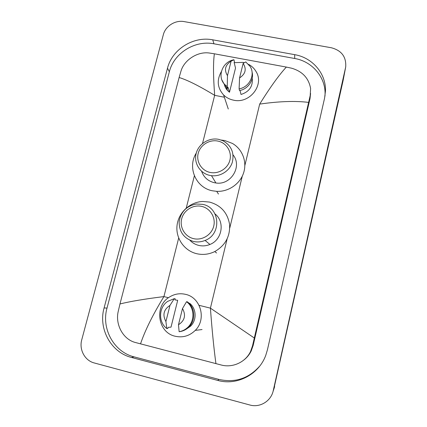 <?xml version="1.0" encoding="UTF-8"?>
<svg xmlns="http://www.w3.org/2000/svg" width="427" height="427" viewBox="0 0 427 427"><rect width="100%" height="100%" fill="white"/><g stroke="black" fill="none" stroke-linecap="round" stroke-linejoin="round"><path stroke-width="0.64" d="M245.066 359.022L244.724 359.256M94.234 362.95C84.818 360.618 78.926 349.542 81.754 339.775L163.344 34.672C165.457 26.058 175.332 19.855 184.154 21.606L331.373 47.765C341.579 50.493 346.361 56.871 345.71 66.916L273.093 391.329C270.622 401.433 259.669 407.876 249.87 405.004L94.234 362.95M345.555 67.733L343.062 80.762L273.691 389.541M294.678 54.661L212.731 39.823C193.42 35.959 172.086 49.351 167.496 68.192L104.097 307.942C98.13 328.683 110.929 352.414 131.489 357.452L217.738 380.42C237.012 385.933 258.933 374.479 265.802 355.216L267.467 349.654L324.595 98.087L325.481 90.871C326.063 73.449 312.308 57.576 294.678 54.661L294.721 58.499L213.948 43.8C194.904 39.967 173.869 53.172 169.354 71.757L107.012 308.091C101.146 328.518 113.774 351.891 134.035 356.849L218.992 379.438C235.149 383.008 248.76 378.514 259.829 365.96M244.682 359.353L244.34 359.598M324.974 96.187L325.064 94.234C325.641 77.057 312.094 61.392 294.721 58.499M243.668 360.158C246.881 357.714 249.389 354.661 251.193 350.999L253.179 345.39L310.018 98.637L310.584 93.47M308.582 102.389C295.153 100.751 278.852 101.327 259.675 104.108C270.248 87.183 279.135 74.837 286.346 67.071L291.524 68.181C302.385 71.336 308.742 78.109 310.61 88.506L310.194 95.589L252.528 345.795L250.574 351.442C245.605 362.117 232.8 368.058 221.41 365.053L135.412 342.507C123.067 339.401 115.119 324.531 118.204 311.496L119.966 303.976C129.893 301.467 144.545 299.007 163.925 296.589C152.797 314.768 144.993 330.535 140.52 343.89M286.346 67.071L214.375 53.797C213.142 62.417 213.238 76.268 214.664 95.338C199.121 85.902 187.277 79.961 179.121 77.517L119.966 303.976M179.121 77.517L181.016 70.999C184.192 60.058 197.573 51.219 209.449 53.039L214.375 53.797M215.934 363.66C213.847 348.352 212.005 329.847 210.415 308.145L254.278 337.992M248.578 64.36C251.845 66.11 254.375 68.566 256.168 71.725C264.51 85.096 249.533 104.028 233.564 100.174C229.673 99.384 226.358 97.655 223.615 94.981C217.338 87.871 216.585 80.089 221.357 71.64M234.172 62.652L242.915 62.406L244.217 62.689M240.006 90.465L241.025 94.474C249.309 91.762 253.046 86.307 252.229 78.114M243.16 63.383C246.742 69.115 245.541 73.962 239.563 77.933L243.16 63.383L245.76 61.936L250.131 66.457C255.543 74.698 249.453 87.177 239.104 88.891L239.531 90.567C248.14 89.067 254.278 79.94 252.047 72.035M239.563 77.933L239.104 88.891M229.491 92.248L227.997 87.305L227.751 88.298L227.239 86.612L224.799 84.551C216.767 76.7 222.382 61.643 233.943 59.753L234.407 61.627L234.161 62.609L235.517 68.053L229.491 92.248L227.527 90.519C225.808 88.645 224.725 86.462 224.282 83.97M227.479 75.643C223.951 69.911 225.162 65.075 231.108 61.146L227.479 75.643L227.239 86.612M231.108 61.146L233.943 59.753M227.751 88.298L225.328 86.254L221.939 80.052M226.438 87.305L227.004 89.916L226.486 87.343M210.084 172.423C201.555 170.656 196.025 161.7 198.197 153.373C200.247 145.025 209.438 139.282 217.887 141.081C226.363 142.757 232.053 151.628 229.929 160.05C227.933 168.494 218.587 174.317 210.084 172.423M209.817 175.396C200.007 173.351 193.661 163.05 196.164 153.49C198.523 143.894 209.07 137.302 218.779 139.367L222.974 140.766C231.429 145.639 234.524 152.887 232.256 162.5C229.545 170.976 220.359 176.805 211.498 175.678L209.817 175.396M201.613 171.286C203.759 177.301 207.997 181.107 214.322 182.703L215.918 182.975C230.89 185.521 242.568 166.247 233.057 154.894M221.255 140.056L224.751 140.531L232.373 143.413C242.344 149.092 247.238 161.673 243.625 172.807C240.07 183.957 228.482 191.942 216.719 191.349L212.331 190.773C195.683 187.629 187.186 167.197 196.26 153.112M193.607 238.65C184.987 236.707 179.436 227.388 181.672 218.821C183.781 210.223 193.1 204.41 201.64 206.38C210.207 208.221 215.918 217.455 213.735 226.123C211.675 234.818 202.195 240.716 193.607 238.65M193.388 241.447C183.84 238.357 179.1 231.786 179.159 221.73C180.808 211.808 186.567 205.905 196.425 204.015L202.617 204.352C219.974 207.276 222.024 234.226 205.088 240.433C201.261 241.997 197.365 242.333 193.388 241.447M189.924 240.273C192.363 242.862 195.331 244.58 198.817 245.424C202.585 246.267 206.284 245.952 209.913 244.468C222.216 239.841 225.152 221.794 215.032 213.932M196.762 253.718C184.165 250.798 175.454 238.058 177.061 225.291C178.55 212.507 189.956 201.955 202.756 201.475L209.534 202.072C220.882 205.27 227.57 212.737 229.598 224.479C230.228 236.457 225.285 245.482 214.776 251.562C208.974 254.385 202.969 255.1 196.762 253.718M175.123 336.23C157.728 332.532 154.003 306.164 169.284 297.16C174.333 293.968 179.735 293.029 185.494 294.342C200.701 297.395 206.791 319.22 195.256 330.381C189.503 335.974 182.793 337.928 175.123 336.23M188.937 303.181L189.62 303.271C196.521 308.577 197.002 320.213 190.49 326.249L186.327 329.121M182.494 308.54C186.129 315.185 184.79 320.592 178.481 324.766L182.494 308.54L186.546 301.713C194.408 307.392 195.166 320.431 187.917 327.21C185.425 329.623 182.5 331.122 179.143 331.71L180.055 331.603C183.391 331.021 186.295 329.532 188.766 327.141C195.956 320.415 195.203 307.472 187.4 301.841L186.546 301.713M178.481 324.766L179.143 331.71M174.942 299.903L177.696 300.309L171.019 327.141L168.094 327.354L167.816 328.464L166.808 328.544C158.086 322.145 158.663 307.226 167.742 301.345L174.269 298.665L175.214 298.815L174.942 299.903M165.916 321.563C162.34 314.912 163.69 309.527 169.962 305.401L165.916 321.563L166.808 328.544M169.962 305.401L174.269 298.665M224.362 97.228L214.664 95.338L202.526 143.483M168.468 297.72L163.925 296.589L178.678 238.063M186.247 208.056L194.376 175.801M227.105 239.013L210.415 308.145L199.089 305.326M229.753 228.045L242.28 176.159M244.858 165.489L259.675 104.108M273.285 390.545L274.636 386.526M345.534 67.829L343.062 80.762M107.012 308.091L104.097 307.942M134.035 356.849L131.489 357.452M169.354 71.757L167.496 68.192M213.948 43.8L212.731 39.823M218.992 379.438L217.738 380.42M310.018 98.637L310.194 95.589M253.179 345.39L252.528 345.795M273.093 391.329L274.454 387.268M325.064 94.234L325.481 90.871M251.193 350.999L250.574 351.442M223.615 94.981L228.274 108.997M226.572 87.418L227.527 90.519M224.799 84.551L225.328 86.254M216.719 191.349L218.443 194.045M211.498 175.678L215.918 182.975M214.776 251.562L216.564 252.992M205.088 240.433L209.913 244.468M189.54 326.324L190.49 326.249M187.917 327.21L188.766 327.141M195.256 330.381L202.056 329.548"/></g></svg>
